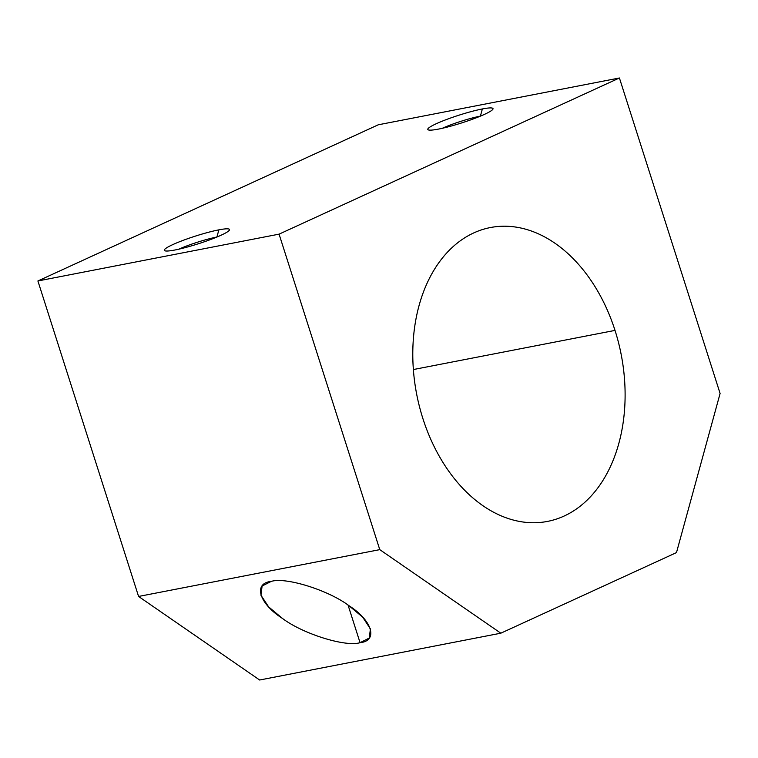 <?xml version="1.0" encoding="UTF-8"?>
<svg xmlns="http://www.w3.org/2000/svg" width="758" height="758" viewBox="0 0 758 758"><rect width="100%" height="100%" fill="white"/><g stroke="black" fill="none" stroke-linecap="round" stroke-linejoin="round"><path stroke-width="1.14" d="M413.375 369.544L615.013 330.403A149.677 104.159 79 0 0 490.426 227.542A149.677 104.159 79 0 0 422.888 418.558A149.677 104.159 79 0 0 547.475 521.409A149.677 104.159 79 0 0 615.013 330.403L413.375 369.544M271.279 581.395L262.126 585.991L260.904 595.153L268.616 606.874L282.507 618.471C302.992 633.925 345.639 647.228 360.059 642.68L348.055 605.074L360.059 642.68L369.212 638.084L370.435 628.922L362.722 617.202L348.832 605.595C328.356 590.15 285.7 576.847 271.279 581.395C285.7 576.847 328.356 590.15 348.832 605.595C372.282 620.47 378.45 640.861 360.059 642.68C345.639 647.228 302.992 633.925 282.507 618.471C259.065 603.605 252.888 583.215 271.279 581.395M216.911 237.046L216.902 237.027A28.425 3.402 -17.7 0 0 178.879 249.174A28.425 3.402 162.3 0 1 216.902 237.027L218.873 229.854A34.214 4.093 -17.7 0 0 181.399 241.016A34.214 4.093 -17.7 0 0 164.713 250.718A34.214 4.093 -17.7 0 0 174.956 249.998A34.214 4.093 -17.7 0 0 208.857 240.172A34.214 4.093 -17.7 0 0 229.418 230.072A34.214 4.093 -17.7 0 0 218.873 229.854L216.902 237.027A28.425 3.402 162.3 0 1 216.977 237.017A28.425 3.402 -17.7 0 0 216.902 237.027L216.911 237.046M480.392 116.145L480.392 116.126A28.425 3.402 -17.7 0 0 442.359 128.273A28.425 3.402 162.3 0 1 480.392 116.126L482.363 108.953A34.214 4.093 -17.7 0 0 444.889 120.124A34.214 4.093 -17.7 0 0 428.194 129.826A34.214 4.093 -17.7 0 0 438.446 129.106A34.214 4.093 -17.7 0 0 472.338 119.281A34.214 4.093 -17.7 0 0 492.908 109.171A34.214 4.093 -17.7 0 0 482.363 108.953L480.392 116.126A28.425 3.402 162.3 0 1 480.458 116.116A28.425 3.402 -17.7 0 0 480.392 116.126L480.392 116.145M619.419 77.989L720.1 393.468L676.487 552.591L500.83 633.195L259.653 680.011L500.83 633.195L379.767 549.635L138.581 596.451L259.653 680.011L138.581 596.451L379.767 549.635L279.077 234.146L37.9 280.972L138.581 596.451L37.9 280.972L279.077 234.146L619.419 77.989L378.233 124.805L619.419 77.989L279.077 234.146L379.767 549.635L500.83 633.195L676.487 552.591L720.1 393.468L619.419 77.989M378.233 124.805L37.9 280.972L378.233 124.805M438.446 129.106A34.214 4.093 162.3 0 1 436.286 123.715A34.214 4.093 162.3 0 1 482.363 108.953A34.214 4.093 162.3 0 1 484.523 114.344A34.214 4.093 162.3 0 1 438.446 129.106M174.956 249.998A34.214 4.093 162.3 0 1 172.796 244.607A34.214 4.093 162.3 0 1 218.873 229.854A34.214 4.093 162.3 0 1 221.033 235.245A34.214 4.093 162.3 0 1 174.956 249.998M615.013 330.403A149.677 104.159 -101 0 1 564.132 516.046A149.677 104.159 -101 0 1 422.888 418.558A149.677 104.159 -101 0 1 473.769 232.914A149.677 104.159 -101 0 1 615.013 330.403"/></g></svg>
